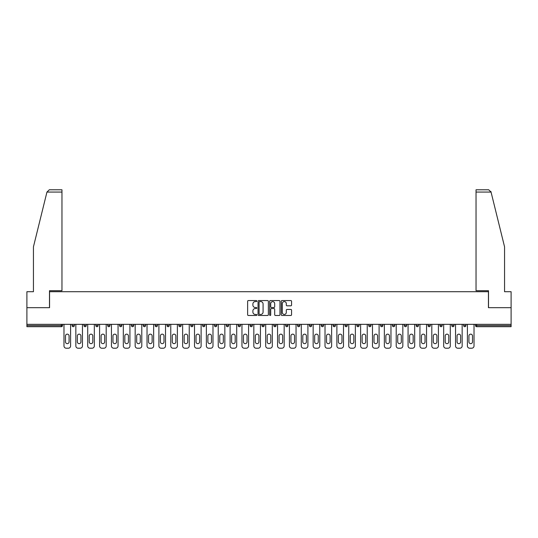 <?xml version="1.0" encoding="UTF-8"?>
<svg xmlns="http://www.w3.org/2000/svg" width="538" height="538" viewBox="0 0 538 538"><rect width="100%" height="100%" fill="white"/><g stroke="black" fill="none" stroke-linecap="round" stroke-linejoin="round"><path stroke-width="0.81" d="M256.828 301.078A0.525 0.525 0 0 0 256.31 300.554L248.374 300.554A0.746 0.746 0 0 0 247.628 301.3L247.628 314.737A0.746 0.746 0 0 0 248.374 315.483L256.31 315.483A0.525 0.525 0 0 0 256.828 314.965A0.525 0.525 0 0 0 256.31 314.441L255.281 314.441A2.387 2.387 0 0 1 252.894 312.053L252.894 310.93A2.387 2.387 0 0 1 255.281 308.543L256.31 308.543A0.525 0.525 0 0 0 256.828 308.018A0.525 0.525 0 0 0 256.31 307.494L255.281 307.494A2.387 2.387 0 0 1 252.894 305.107L252.894 303.99A2.387 2.387 0 0 1 255.281 301.596L256.31 301.596A0.525 0.525 0 0 0 256.828 301.078M290.816 305.819A0.746 0.746 0 0 0 291.562 305.073L291.562 301.3A0.746 0.746 0 0 0 290.816 300.554L282.006 300.554A0.746 0.746 0 0 0 281.26 301.3L281.26 314.737A0.746 0.746 0 0 0 282.006 315.483L290.816 315.483A0.746 0.746 0 0 0 291.562 314.737L291.562 310.184A0.746 0.746 0 0 0 290.816 309.437L287.05 309.437A0.746 0.746 0 0 0 286.303 310.184L286.303 312.444A1.997 1.997 0 0 1 284.306 314.441A1.997 1.997 0 0 1 282.309 312.444L282.309 303.593A1.997 1.997 0 0 1 284.306 301.596A1.997 1.997 0 0 1 286.303 303.593L286.303 305.073A0.746 0.746 0 0 0 287.05 305.819L290.816 305.819M46.947 192.066L49.301 189.786L61.964 189.786L61.964 192.066L46.947 192.066L33.443 246.828L33.443 291.704L26.9 291.704L26.9 307.675L49.563 307.675L49.563 291.704L488.437 291.704L488.437 307.675L511.1 307.675L511.1 324.333L26.9 324.333L26.9 325.551L61.352 325.551L61.352 324.333M26.9 307.675L26.9 324.333M268.348 301.3A0.746 0.746 0 0 0 267.601 300.554L258.791 300.554A0.746 0.746 0 0 0 258.045 301.3L258.045 314.737A0.746 0.746 0 0 0 258.791 315.483L267.601 315.483A0.746 0.746 0 0 0 268.348 314.737L268.348 301.3M270.399 300.554L279.209 300.554A0.746 0.746 0 0 1 279.955 301.3L279.955 314.737A0.746 0.746 0 0 1 279.209 315.483L275.443 315.483A0.746 0.746 0 0 1 274.689 314.737L274.689 309.289A0.746 0.746 0 0 0 273.943 308.543L271.448 308.543A0.746 0.746 0 0 0 270.701 309.289L270.701 314.965A0.525 0.525 0 0 1 270.177 315.483A0.525 0.525 0 0 1 269.652 314.965L269.652 301.3A0.746 0.746 0 0 1 270.399 300.554M62.495 324.333L62.495 325.551A1.143 1.143 0 0 1 61.352 326.694L26.9 326.694L26.9 325.551M511.1 324.333L511.1 326.694L476.648 326.694A1.143 1.143 0 0 1 475.505 325.551L475.505 324.333M74.358 324.333L74.358 325.551L72.079 325.551A1.143 1.143 0 0 0 73.222 326.694A1.143 1.143 0 0 1 72.079 325.551L72.079 324.333M83.948 325.551A1.143 1.143 0 0 0 85.085 326.694A1.143 1.143 0 0 0 86.228 325.551L86.228 324.333L86.228 325.551L83.948 325.551A1.143 1.143 0 0 0 85.085 326.694A1.143 1.143 0 0 1 83.948 325.551L83.948 324.333M98.091 324.333L98.091 325.551L95.811 325.551A1.143 1.143 0 0 0 96.954 326.694A1.143 1.143 0 0 1 95.811 325.551L95.811 324.333M107.674 325.551A1.143 1.143 0 0 0 108.817 326.694A1.143 1.143 0 0 0 109.96 325.551A1.143 1.143 0 0 1 108.817 326.694A1.143 1.143 0 0 0 109.96 325.551L109.96 324.333L109.96 325.551L107.674 325.551A1.143 1.143 0 0 0 108.817 326.694A1.143 1.143 0 0 1 107.674 325.551L107.674 324.333M119.544 324.333L119.544 325.551L119.544 324.333M121.823 324.333L121.823 325.551L121.823 324.333M131.406 324.333L131.406 325.551L131.406 324.333M133.686 324.333L133.686 325.551A1.143 1.143 0 0 1 132.55 326.694A1.143 1.143 0 0 1 131.406 325.551L133.686 325.551A1.143 1.143 0 0 1 132.55 326.694M144.413 326.694A1.143 1.143 0 0 0 145.556 325.551L145.556 324.333L145.556 325.551A1.143 1.143 0 0 1 144.413 326.694A1.143 1.143 0 0 1 143.269 325.551L143.269 324.333M156.276 326.694A1.143 1.143 0 0 0 157.419 325.551L157.419 324.333L157.419 325.551A1.143 1.143 0 0 1 156.276 326.694A1.143 1.143 0 0 1 155.139 325.551L155.139 324.333M168.145 326.694A1.143 1.143 0 0 0 169.282 325.551L169.282 324.333L169.282 325.551A1.143 1.143 0 0 1 168.145 326.694A1.143 1.143 0 0 1 167.002 325.551L167.002 324.333M181.151 324.333L181.151 325.551A1.143 1.143 0 0 1 180.008 326.694A1.143 1.143 0 0 1 178.872 325.551L178.872 324.333M193.014 324.333L193.014 325.551A1.143 1.143 0 0 1 191.878 326.694A1.143 1.143 0 0 1 190.734 325.551L190.734 324.333M202.597 324.333L202.597 325.551L202.597 324.333M204.884 324.333L204.884 325.551A1.143 1.143 0 0 1 203.741 326.694A1.143 1.143 0 0 1 202.597 325.551L204.884 325.551A1.143 1.143 0 0 1 203.741 326.694M214.467 324.333L214.467 325.551L214.467 324.333M216.747 324.333L216.747 325.551A1.143 1.143 0 0 1 215.603 326.694A1.143 1.143 0 0 1 214.467 325.551A1.143 1.143 0 0 0 215.603 326.694A1.143 1.143 0 0 1 214.467 325.551L216.747 325.551A1.143 1.143 0 0 1 215.603 326.694M228.61 324.333L228.61 325.551A1.143 1.143 0 0 1 227.473 326.694A1.143 1.143 0 0 1 226.33 325.551L226.33 324.333M238.193 324.333L238.193 325.551L238.193 324.333M240.479 324.333L240.479 325.551A1.143 1.143 0 0 1 239.336 326.694A1.143 1.143 0 0 1 238.193 325.551A1.143 1.143 0 0 0 239.336 326.694A1.143 1.143 0 0 1 238.193 325.551L240.479 325.551A1.143 1.143 0 0 1 239.336 326.694M252.342 324.333L252.342 325.551A1.143 1.143 0 0 1 251.199 326.694A1.143 1.143 0 0 1 250.062 325.551L250.062 324.333M261.925 324.333L261.925 325.551L261.925 324.333M264.205 324.333L264.205 325.551L264.205 324.333M276.075 324.333L276.075 325.551A1.143 1.143 0 0 1 274.931 326.694A1.143 1.143 0 0 1 273.795 325.551L273.795 324.333M285.658 324.333L285.658 325.551L285.658 324.333M287.938 324.333L287.938 325.551A1.143 1.143 0 0 1 286.801 326.694A1.143 1.143 0 0 1 285.658 325.551L287.938 325.551A1.143 1.143 0 0 1 286.801 326.694M297.521 324.333L297.521 325.551L297.521 324.333M299.807 324.333L299.807 325.551A1.143 1.143 0 0 1 298.664 326.694A1.143 1.143 0 0 1 297.521 325.551L299.807 325.551A1.143 1.143 0 0 1 298.664 326.694M311.67 324.333L311.67 325.551A1.143 1.143 0 0 1 310.527 326.694A1.143 1.143 0 0 1 309.39 325.551L309.39 324.333M322.397 326.694A1.143 1.143 0 0 0 323.533 325.551L323.533 324.333L323.533 325.551A1.143 1.143 0 0 1 322.397 326.694A1.143 1.143 0 0 1 321.253 325.551L321.253 324.333M333.116 325.551L335.403 325.551A1.143 1.143 0 0 1 334.259 326.694A1.143 1.143 0 0 0 335.403 325.551L335.403 324.333L335.403 325.551A1.143 1.143 0 0 1 334.259 326.694A1.143 1.143 0 0 1 333.116 325.551L333.116 324.333M344.986 324.333L344.986 325.551L344.986 324.333M347.266 324.333L347.266 325.551A1.143 1.143 0 0 1 346.122 326.694A1.143 1.143 0 0 1 344.986 325.551L347.266 325.551A1.143 1.143 0 0 1 346.122 326.694M359.128 324.333L359.128 325.551L356.849 325.551A1.143 1.143 0 0 0 357.992 326.694A1.143 1.143 0 0 1 356.849 325.551L356.849 324.333M368.718 324.333L368.718 325.551L368.718 324.333M370.998 324.333L370.998 325.551A1.143 1.143 0 0 1 369.855 326.694A1.143 1.143 0 0 1 368.718 325.551A1.143 1.143 0 0 0 369.855 326.694A1.143 1.143 0 0 1 368.718 325.551L370.998 325.551A1.143 1.143 0 0 1 369.855 326.694M380.581 325.551A1.143 1.143 0 0 0 381.724 326.694A1.143 1.143 0 0 0 382.861 325.551L382.861 324.333L382.861 325.551L380.581 325.551A1.143 1.143 0 0 0 381.724 326.694A1.143 1.143 0 0 1 380.581 325.551L380.581 324.333M394.731 324.333L394.731 325.551A1.143 1.143 0 0 1 393.587 326.694A1.143 1.143 0 0 1 392.444 325.551L392.444 324.333M404.314 324.333L404.314 325.551L404.314 324.333M406.594 324.333L406.594 325.551A1.143 1.143 0 0 1 405.45 326.694A1.143 1.143 0 0 1 404.314 325.551A1.143 1.143 0 0 0 405.45 326.694A1.143 1.143 0 0 1 404.314 325.551L406.594 325.551A1.143 1.143 0 0 1 405.45 326.694M418.456 324.333L418.456 325.551A1.143 1.143 0 0 1 417.32 326.694A1.143 1.143 0 0 1 416.177 325.551L416.177 324.333M430.326 324.333L430.326 325.551L428.04 325.551A1.143 1.143 0 0 0 429.183 326.694A1.143 1.143 0 0 1 428.04 325.551L428.04 324.333M442.189 324.333L442.189 325.551A1.143 1.143 0 0 1 441.046 326.694A1.143 1.143 0 0 1 439.909 325.551L439.909 324.333M454.052 324.333L454.052 325.551A1.143 1.143 0 0 1 452.915 326.694A1.143 1.143 0 0 1 451.772 325.551L451.772 324.333M465.921 324.333L465.921 325.551L463.642 325.551A1.143 1.143 0 0 0 464.778 326.694A1.143 1.143 0 0 1 463.642 325.551L463.642 324.333M73.222 326.694A1.143 1.143 0 0 0 74.358 325.551A1.143 1.143 0 0 1 73.222 326.694A1.143 1.143 0 0 1 72.079 325.551M98.091 325.551A1.143 1.143 0 0 1 96.954 326.694A1.143 1.143 0 0 0 98.091 325.551A1.143 1.143 0 0 1 96.954 326.694A1.143 1.143 0 0 1 95.811 325.551M120.68 326.694A1.143 1.143 0 0 1 119.544 325.551L121.823 325.551A1.143 1.143 0 0 1 120.68 326.694A1.143 1.143 0 0 0 121.823 325.551A1.143 1.143 0 0 1 120.68 326.694M263.069 326.694A1.143 1.143 0 0 1 261.925 325.551L264.205 325.551A1.143 1.143 0 0 1 263.069 326.694A1.143 1.143 0 0 0 264.205 325.551M359.128 325.551A1.143 1.143 0 0 1 357.992 326.694A1.143 1.143 0 0 0 359.128 325.551A1.143 1.143 0 0 1 357.992 326.694A1.143 1.143 0 0 1 356.849 325.551M430.326 325.551A1.143 1.143 0 0 1 429.183 326.694A1.143 1.143 0 0 0 430.326 325.551A1.143 1.143 0 0 1 429.183 326.694A1.143 1.143 0 0 1 428.04 325.551M465.921 325.551A1.143 1.143 0 0 1 464.778 326.694A1.143 1.143 0 0 0 465.921 325.551A1.143 1.143 0 0 1 464.778 326.694A1.143 1.143 0 0 1 463.642 325.551M259.612 301.596A0.525 0.525 0 0 0 259.087 302.121L259.087 313.916A0.525 0.525 0 0 0 259.612 314.441L260.695 314.441A2.387 2.387 0 0 0 263.082 312.053L263.082 303.99A2.387 2.387 0 0 0 260.695 301.596L259.612 301.596M274.689 303.634A1.997 1.997 0 0 0 272.699 301.636A1.997 1.997 0 0 0 270.701 303.634L270.701 306.747A0.746 0.746 0 0 0 271.448 307.494L273.943 307.494A0.746 0.746 0 0 0 274.689 306.747L274.689 303.634M70.599 324.333L70.599 345.934A2.28 2.28 0 0 1 68.313 348.214L66.261 348.214A2.28 2.28 0 0 1 63.982 345.934L63.982 324.333M65.502 335.934A1.789 1.789 0 0 1 67.29 334.145A1.789 1.789 0 0 1 69.072 335.934L69.072 341.865A1.789 1.789 0 0 1 67.29 343.654A1.789 1.789 0 0 1 65.502 341.865L65.502 335.934M82.462 324.333L82.462 345.934A2.28 2.28 0 0 1 80.182 348.214L78.124 348.214A2.28 2.28 0 0 1 75.845 345.934L75.845 324.333M77.364 335.934A1.789 1.789 0 0 1 79.153 334.145A1.789 1.789 0 0 1 80.942 335.934L80.942 341.865A1.789 1.789 0 0 1 79.153 343.654A1.789 1.789 0 0 1 77.364 341.865L77.364 335.934M94.325 324.333L94.325 345.934A2.28 2.28 0 0 1 92.045 348.214L89.994 348.214A2.28 2.28 0 0 1 87.707 345.934L87.707 324.333M89.234 335.934A1.789 1.789 0 0 1 91.016 334.145A1.789 1.789 0 0 1 92.805 335.934L92.805 341.865A1.789 1.789 0 0 1 91.016 343.654A1.789 1.789 0 0 1 89.234 341.865L89.234 335.934M106.194 324.333L106.194 345.934A2.28 2.28 0 0 1 103.908 348.214L101.857 348.214A2.28 2.28 0 0 1 99.577 345.934L99.577 324.333M101.097 335.934A1.789 1.789 0 0 1 102.886 334.145A1.789 1.789 0 0 1 104.675 335.934L104.675 341.865A1.789 1.789 0 0 1 102.886 343.654A1.789 1.789 0 0 1 101.097 341.865L101.097 335.934M118.057 324.333L118.057 345.934A2.28 2.28 0 0 1 115.778 348.214L113.72 348.214A2.28 2.28 0 0 1 111.44 345.934L111.44 324.333M112.96 335.934A1.789 1.789 0 0 1 114.749 334.145A1.789 1.789 0 0 1 116.538 335.934L116.538 341.865A1.789 1.789 0 0 1 114.749 343.654A1.789 1.789 0 0 1 112.96 341.865L112.96 335.934M129.927 324.333L129.927 345.934A2.28 2.28 0 0 1 127.641 348.214L125.589 348.214A2.28 2.28 0 0 1 123.31 345.934L123.31 324.333M124.829 335.934A1.789 1.789 0 0 1 126.618 334.145A1.789 1.789 0 0 1 128.4 335.934L128.4 341.865A1.789 1.789 0 0 1 126.618 343.654A1.789 1.789 0 0 1 124.829 341.865L124.829 335.934M61.964 189.786L52.838 189.786L61.964 189.786M49.489 307.675L49.489 290.715L61.964 290.715L61.964 192.066M511.1 307.675L511.1 291.704L504.557 291.704L504.557 246.828L490.918 191.521L491.053 192.066L488.699 189.786L476.036 189.786L476.036 290.715L488.511 290.715L488.511 307.675M141.79 324.333L141.79 345.934A2.28 2.28 0 0 1 139.51 348.214L137.452 348.214A2.28 2.28 0 0 1 135.172 345.934L135.172 324.333M136.692 335.934A1.789 1.789 0 0 1 138.481 334.145A1.789 1.789 0 0 1 140.27 335.934L140.27 341.865A1.789 1.789 0 0 1 138.481 343.654A1.789 1.789 0 0 1 136.692 341.865L136.692 335.934M153.653 324.333L153.653 345.934A2.28 2.28 0 0 1 151.373 348.214L149.322 348.214A2.28 2.28 0 0 1 147.035 345.934L147.035 324.333M148.555 335.934A1.789 1.789 0 0 1 150.344 334.145A1.789 1.789 0 0 1 152.133 335.934L152.133 341.865A1.789 1.789 0 0 1 150.344 343.654A1.789 1.789 0 0 1 148.555 341.865L148.555 335.934M165.522 324.333L165.522 345.934A2.28 2.28 0 0 1 163.236 348.214L161.185 348.214A2.28 2.28 0 0 1 158.905 345.934L158.905 324.333M160.425 335.934A1.789 1.789 0 0 1 162.214 334.145A1.789 1.789 0 0 1 163.996 335.934L163.996 341.865A1.789 1.789 0 0 1 162.214 343.654A1.789 1.789 0 0 1 160.425 341.865L160.425 335.934M177.385 324.333L177.385 345.934A2.28 2.28 0 0 1 175.106 348.214L173.048 348.214A2.28 2.28 0 0 1 170.768 345.934L170.768 324.333M172.288 335.934A1.789 1.789 0 0 1 174.077 334.145A1.789 1.789 0 0 1 175.865 335.934L175.865 341.865A1.789 1.789 0 0 1 174.077 343.654A1.789 1.789 0 0 1 172.288 341.865L172.288 335.934M189.248 324.333L189.248 345.934A2.28 2.28 0 0 1 186.968 348.214L184.917 348.214A2.28 2.28 0 0 1 182.631 345.934L182.631 324.333M184.157 335.934A1.789 1.789 0 0 1 185.94 334.145A1.789 1.789 0 0 1 187.728 335.934L187.728 341.865A1.789 1.789 0 0 1 185.94 343.654A1.789 1.789 0 0 1 184.157 341.865L184.157 335.934M201.118 324.333L201.118 345.934A2.28 2.28 0 0 1 198.831 348.214L196.78 348.214A2.28 2.28 0 0 1 194.5 345.934L194.5 324.333M196.02 335.934A1.789 1.789 0 0 1 197.809 334.145A1.789 1.789 0 0 1 199.598 335.934L199.598 341.865A1.789 1.789 0 0 1 197.809 343.654A1.789 1.789 0 0 1 196.02 341.865L196.02 335.934M212.981 324.333L212.981 345.934A2.28 2.28 0 0 1 210.701 348.214L208.643 348.214A2.28 2.28 0 0 1 206.363 345.934L206.363 324.333M207.883 335.934A1.789 1.789 0 0 1 209.672 334.145A1.789 1.789 0 0 1 211.461 335.934L211.461 341.865A1.789 1.789 0 0 1 209.672 343.654A1.789 1.789 0 0 1 207.883 341.865L207.883 335.934M224.844 324.333L224.844 345.934A2.28 2.28 0 0 1 222.564 348.214L220.513 348.214A2.28 2.28 0 0 1 218.233 345.934L218.233 324.333M219.753 335.934A1.789 1.789 0 0 1 221.542 334.145A1.789 1.789 0 0 1 223.324 335.934L223.324 341.865A1.789 1.789 0 0 1 221.542 343.654A1.789 1.789 0 0 1 219.753 341.865L219.753 335.934M236.713 324.333L236.713 345.934A2.28 2.28 0 0 1 234.434 348.214L232.376 348.214A2.28 2.28 0 0 1 230.096 345.934L230.096 324.333M231.616 335.934A1.789 1.789 0 0 1 233.405 334.145A1.789 1.789 0 0 1 235.193 335.934L235.193 341.865A1.789 1.789 0 0 1 233.405 343.654A1.789 1.789 0 0 1 231.616 341.865L231.616 335.934M248.576 324.333L248.576 345.934A2.28 2.28 0 0 1 246.296 348.214L244.245 348.214A2.28 2.28 0 0 1 241.959 345.934L241.959 324.333M243.479 335.934A1.789 1.789 0 0 1 245.267 334.145A1.789 1.789 0 0 1 247.056 335.934L247.056 341.865A1.789 1.789 0 0 1 245.267 343.654A1.789 1.789 0 0 1 243.479 341.865L243.479 335.934M260.446 324.333L260.446 345.934A2.28 2.28 0 0 1 258.159 348.214L256.108 348.214A2.28 2.28 0 0 1 253.828 345.934L253.828 324.333M255.348 335.934A1.789 1.789 0 0 1 257.137 334.145A1.789 1.789 0 0 1 258.919 335.934L258.919 341.865A1.789 1.789 0 0 1 257.137 343.654A1.789 1.789 0 0 1 255.348 341.865L255.348 335.934M272.309 324.333L272.309 345.934A2.28 2.28 0 0 1 270.029 348.214L267.971 348.214A2.28 2.28 0 0 1 265.691 345.934L265.691 324.333M267.211 335.934A1.789 1.789 0 0 1 269 334.145A1.789 1.789 0 0 1 270.789 335.934L270.789 341.865A1.789 1.789 0 0 1 269 343.654A1.789 1.789 0 0 1 267.211 341.865L267.211 335.934M284.172 324.333L284.172 345.934A2.28 2.28 0 0 1 281.892 348.214L279.841 348.214A2.28 2.28 0 0 1 277.554 345.934L277.554 324.333M279.081 335.934A1.789 1.789 0 0 1 280.863 334.145A1.789 1.789 0 0 1 282.652 335.934L282.652 341.865A1.789 1.789 0 0 1 280.863 343.654A1.789 1.789 0 0 1 279.081 341.865L279.081 335.934M296.041 324.333L296.041 345.934A2.28 2.28 0 0 1 293.755 348.214L291.704 348.214A2.28 2.28 0 0 1 289.424 345.934L289.424 324.333M290.944 335.934A1.789 1.789 0 0 1 292.733 334.145A1.789 1.789 0 0 1 294.521 335.934L294.521 341.865A1.789 1.789 0 0 1 292.733 343.654A1.789 1.789 0 0 1 290.944 341.865L290.944 335.934M307.904 324.333L307.904 345.934A2.28 2.28 0 0 1 305.624 348.214L303.566 348.214A2.28 2.28 0 0 1 301.287 345.934L301.287 324.333M302.807 335.934A1.789 1.789 0 0 1 304.595 334.145A1.789 1.789 0 0 1 306.384 335.934L306.384 341.865A1.789 1.789 0 0 1 304.595 343.654A1.789 1.789 0 0 1 302.807 341.865L302.807 335.934M319.767 324.333L319.767 345.934A2.28 2.28 0 0 1 317.487 348.214L315.436 348.214A2.28 2.28 0 0 1 313.156 345.934L313.156 324.333M314.676 335.934A1.789 1.789 0 0 1 316.458 334.145A1.789 1.789 0 0 1 318.247 335.934L318.247 341.865A1.789 1.789 0 0 1 316.458 343.654A1.789 1.789 0 0 1 314.676 341.865L314.676 335.934M331.637 324.333L331.637 345.934A2.28 2.28 0 0 1 329.357 348.214L327.299 348.214A2.28 2.28 0 0 1 325.019 345.934L325.019 324.333M326.539 335.934A1.789 1.789 0 0 1 328.328 334.145A1.789 1.789 0 0 1 330.117 335.934L330.117 341.865A1.789 1.789 0 0 1 328.328 343.654A1.789 1.789 0 0 1 326.539 341.865L326.539 335.934M343.5 324.333L343.5 345.934A2.28 2.28 0 0 1 341.22 348.214L339.169 348.214A2.28 2.28 0 0 1 336.882 345.934L336.882 324.333M338.402 335.934A1.789 1.789 0 0 1 340.191 334.145A1.789 1.789 0 0 1 341.98 335.934L341.98 341.865A1.789 1.789 0 0 1 340.191 343.654A1.789 1.789 0 0 1 338.402 341.865L338.402 335.934M355.369 324.333L355.369 345.934A2.28 2.28 0 0 1 353.083 348.214L351.032 348.214A2.28 2.28 0 0 1 348.752 345.934L348.752 324.333M350.272 335.934A1.789 1.789 0 0 1 352.06 334.145A1.789 1.789 0 0 1 353.843 335.934L353.843 341.865A1.789 1.789 0 0 1 352.06 343.654A1.789 1.789 0 0 1 350.272 341.865L350.272 335.934M367.232 324.333L367.232 345.934A2.28 2.28 0 0 1 364.952 348.214L362.894 348.214A2.28 2.28 0 0 1 360.615 345.934L360.615 324.333M362.135 335.934A1.789 1.789 0 0 1 363.923 334.145A1.789 1.789 0 0 1 365.712 335.934L365.712 341.865A1.789 1.789 0 0 1 363.923 343.654A1.789 1.789 0 0 1 362.135 341.865L362.135 335.934M379.095 324.333L379.095 345.934A2.28 2.28 0 0 1 376.815 348.214L374.764 348.214A2.28 2.28 0 0 1 372.478 345.934L372.478 324.333M374.004 335.934A1.789 1.789 0 0 1 375.786 334.145A1.789 1.789 0 0 1 377.575 335.934L377.575 341.865A1.789 1.789 0 0 1 375.786 343.654A1.789 1.789 0 0 1 374.004 341.865L374.004 335.934M390.965 324.333L390.965 345.934A2.28 2.28 0 0 1 388.678 348.214L386.627 348.214A2.28 2.28 0 0 1 384.347 345.934L384.347 324.333M385.867 335.934A1.789 1.789 0 0 1 387.656 334.145A1.789 1.789 0 0 1 389.445 335.934L389.445 341.865A1.789 1.789 0 0 1 387.656 343.654A1.789 1.789 0 0 1 385.867 341.865L385.867 335.934M402.827 324.333L402.827 345.934A2.28 2.28 0 0 1 400.548 348.214L398.49 348.214A2.28 2.28 0 0 1 396.21 345.934L396.21 324.333M397.73 335.934A1.789 1.789 0 0 1 399.519 334.145A1.789 1.789 0 0 1 401.308 335.934L401.308 341.865A1.789 1.789 0 0 1 399.519 343.654A1.789 1.789 0 0 1 397.73 341.865L397.73 335.934M414.69 324.333L414.69 345.934A2.28 2.28 0 0 1 412.411 348.214L410.36 348.214A2.28 2.28 0 0 1 408.073 345.934L408.073 324.333M409.6 335.934A1.789 1.789 0 0 1 411.382 334.145A1.789 1.789 0 0 1 413.171 335.934L413.171 341.865A1.789 1.789 0 0 1 411.382 343.654A1.789 1.789 0 0 1 409.6 341.865L409.6 335.934M426.56 324.333L426.56 345.934A2.28 2.28 0 0 1 424.28 348.214L422.222 348.214A2.28 2.28 0 0 1 419.943 345.934L419.943 324.333M421.462 335.934A1.789 1.789 0 0 1 423.251 334.145A1.789 1.789 0 0 1 425.04 335.934L425.04 341.865A1.789 1.789 0 0 1 423.251 343.654A1.789 1.789 0 0 1 421.462 341.865L421.462 335.934M438.423 324.333L438.423 345.934A2.28 2.28 0 0 1 436.143 348.214L434.092 348.214A2.28 2.28 0 0 1 431.806 345.934L431.806 324.333M433.325 335.934A1.789 1.789 0 0 1 435.114 334.145A1.789 1.789 0 0 1 436.903 335.934L436.903 341.865A1.789 1.789 0 0 1 435.114 343.654A1.789 1.789 0 0 1 433.325 341.865L433.325 335.934M450.293 324.333L450.293 345.934A2.28 2.28 0 0 1 448.006 348.214L445.955 348.214A2.28 2.28 0 0 1 443.675 345.934L443.675 324.333M445.195 335.934A1.789 1.789 0 0 1 446.984 334.145A1.789 1.789 0 0 1 448.766 335.934L448.766 341.865A1.789 1.789 0 0 1 446.984 343.654A1.789 1.789 0 0 1 445.195 341.865L445.195 335.934M462.155 324.333L462.155 345.934A2.28 2.28 0 0 1 459.876 348.214L457.818 348.214A2.28 2.28 0 0 1 455.538 345.934L455.538 324.333M457.058 335.934A1.789 1.789 0 0 1 458.847 334.145A1.789 1.789 0 0 1 460.636 335.934L460.636 341.865A1.789 1.789 0 0 1 458.847 343.654A1.789 1.789 0 0 1 457.058 341.865L457.058 335.934M474.018 324.333L474.018 345.934A2.28 2.28 0 0 1 471.739 348.214L469.687 348.214A2.28 2.28 0 0 1 467.401 345.934L467.401 324.333M468.928 335.934A1.789 1.789 0 0 1 470.71 334.145A1.789 1.789 0 0 1 472.498 335.934L472.498 341.865A1.789 1.789 0 0 1 470.71 343.654A1.789 1.789 0 0 1 468.928 341.865L468.928 335.934M61.352 326.694L61.352 325.551L62.495 325.551A1.143 1.143 0 0 1 61.352 326.694M476.648 324.333L476.648 325.551L511.1 325.551M475.505 325.551L476.648 325.551L476.648 326.694M85.085 326.694A1.143 1.143 0 0 0 86.228 325.551M145.556 325.551L143.269 325.551M157.419 325.551L155.139 325.551M169.282 325.551L167.002 325.551M180.008 326.694A1.143 1.143 0 0 0 181.151 325.551L178.872 325.551M191.878 326.694A1.143 1.143 0 0 0 193.014 325.551L190.734 325.551M227.473 326.694A1.143 1.143 0 0 0 228.61 325.551L226.33 325.551M251.199 326.694A1.143 1.143 0 0 0 252.342 325.551L250.062 325.551M274.931 326.694A1.143 1.143 0 0 0 276.075 325.551L273.795 325.551M310.527 326.694A1.143 1.143 0 0 0 311.67 325.551L309.39 325.551M323.533 325.551L321.253 325.551M381.724 326.694A1.143 1.143 0 0 0 382.861 325.551M393.587 326.694A1.143 1.143 0 0 0 394.731 325.551L392.444 325.551M417.32 326.694A1.143 1.143 0 0 0 418.456 325.551L416.177 325.551M441.046 326.694A1.143 1.143 0 0 0 442.189 325.551L439.909 325.551M452.915 326.694A1.143 1.143 0 0 0 454.052 325.551L451.772 325.551M491.053 192.066L476.036 192.066"/></g></svg>
